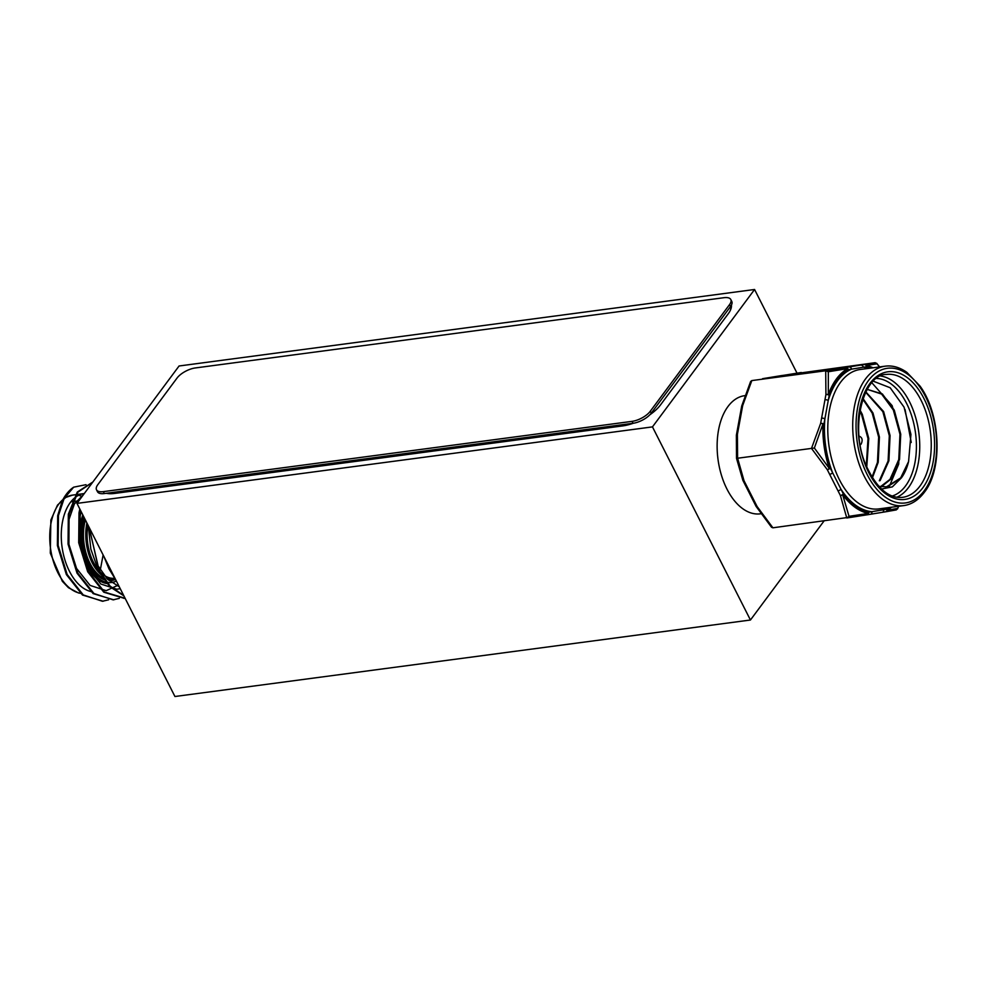 <?xml version="1.0" encoding="UTF-8"?>
<svg xmlns="http://www.w3.org/2000/svg" width="986" height="986" viewBox="0 0 986 986"><rect width="100%" height="100%" fill="white"/><g stroke="black" fill="none" stroke-linecap="round" stroke-linejoin="round"><path stroke-width="1.48" d="M76.97 503.39L652.461 426.889L754.573 289.49L179.07 365.991L76.97 503.39L174.941 696.51L750.445 620.009L824 521.015M652.461 426.889L750.445 620.009M754.573 289.49L797.021 373.164M649.947 414.712A30.517 12.756 -26.9 0 0 660.41 405.036L728.21 313.807A30.517 12.756 -26.9 0 0 731.415 305.081M106.328 493.296A30.517 12.756 -26.9 0 0 114.82 493.407L622.795 425.89A30.517 12.756 -26.9 0 0 633.332 423.24M103.025 601.201L82.491 595.039L66.37 574.579L57.385 545.505L57.693 515.641L62.167 501.073A59.591 34.793 -97.6 0 1 73.654 487.183L86.028 484.681M91.698 591.711A49.583 28.951 -97.6 0 1 61.502 541.869A49.583 28.951 -97.6 0 1 84.155 493.567L72.644 495.095A49.583 28.951 82.4 0 0 50.076 544.408A49.583 28.951 82.4 0 0 81.382 593.424M92.265 482.388L77.278 492.051L68.342 514.224L68.046 544.087L77.031 573.162L93.152 593.621L113.673 599.784M79.817 508.998L79.003 512.806L78.695 542.67L87.692 571.744L103.801 592.204L124.335 598.366M88.296 525.698L90.835 549.128L98.341 570.327L109.742 586.633L123.903 595.889M103.924 556.523L109.002 568.91L115.756 579.842M73.654 487.183L64.115 498.559L58.457 515.53L58.149 545.406L67.147 574.481L83.255 594.928L102.421 601.263L108.645 599.796M92.61 482.351L77.869 492.187L69.119 514.125L68.81 543.989L77.795 573.063L93.916 593.51L113.07 599.845L119.306 598.379M80.322 510.008L79.472 542.571L88.457 571.646L104.578 592.105L125.099 598.255M89.048 527.202L99.118 570.228L110.062 586.066L123.669 595.433M106.759 562.094L113.513 575.43M83.49 494.615L74.369 503.982L69.032 519.412L68.921 544.247L76.551 568.417L90.108 585.413L106.205 590.663L118.406 585.068M81.185 511.697L79.693 517.995L79.583 542.83L87.212 566.999L100.769 583.995L116.866 589.246L120.218 588.642M89.282 527.658L97.873 565.582L107.425 579.102L119.294 586.806M761.069 513.731L760.354 513.829A59.591 34.793 -97.6 0 1 721.358 474.956A59.591 34.793 -97.6 0 1 728.013 406.478A59.591 34.793 -97.6 0 1 744.652 395.682L745.071 395.62M762.572 378.686A2.379 2.095 80.4 0 1 762.696 378.661L762.634 378.673A2.379 2.379 0 0 1 762.646 378.673L781.085 375.654A2.379 1.75 -99 0 0 781.048 375.666A2.379 1.75 -99 0 0 781.035 375.666A2.379 1.935 80.7 0 1 781.085 375.654L875.211 362.675L876.936 363.822L866.312 365.56A74.924 43.754 -97.6 0 1 873.054 367.79M871.18 368.037A73.74 43.051 82.4 0 0 866.595 366.693L848.207 369.701A73.74 43.051 82.4 0 0 829.201 395.275L828.24 400.501A2.379 0.937 -169.6 0 0 824.974 399.761L825.923 394.548L825.701 370.761L751.825 380.584L750.617 381.483L741.743 405.936A2.379 0.764 -163.8 0 0 741.731 406.035M828.326 371.759L828.326 394.597A74.924 43.754 -97.6 0 1 847.64 368.604L828.326 371.759L825.701 370.761L875.211 362.675M751.825 380.584L742.668 405.616A2.379 0.764 -163.8 0 0 741.743 405.936A2.379 2.379 0 0 0 741.682 406.17L736.406 435.011A2.379 0.937 -169.6 0 0 736.406 435.122M741.682 406.17A2.379 0.937 -169.6 0 1 742.668 405.616L737.392 434.444A2.379 0.937 -169.6 0 0 736.406 435.011A2.379 2.379 0 0 0 736.369 435.257A2.379 1.109 -175.8 0 1 737.392 434.444L737.614 458.231L744.023 480.724A2.379 1.159 159.3 0 1 742.815 480.194A2.379 1.159 159.3 0 1 742.778 480.034L736.53 458.354L736.382 435.405A2.379 1.109 -175.8 0 1 736.369 435.257L736.517 458.354L742.815 480.194A2.379 2.379 0 0 0 742.914 480.428A2.379 0.998 153.1 0 1 742.877 480.318M891.578 507.211A74.924 43.754 -97.6 0 1 887.055 510.366L897.642 508.382L896.299 509.91L882.187 512.35A2.379 1.935 -99.3 0 1 882.1 512.363L870.367 514.285A2.379 1.935 -99.3 0 0 870.416 514.273L867.088 514.815A2.379 1.935 -99.3 0 0 867.076 514.815L846.789 517.983L840.38 495.502L827.279 469.656L811.49 448.408L737.614 458.231M849.279 367.051A2.379 1.935 -99.3 0 1 851.534 369.158A72.705 42.447 -97.6 0 0 828.24 400.501L823.926 424.116A73.74 43.051 82.4 0 0 830.212 468.03A2.379 0.998 -26.9 0 1 827.279 469.656A2.379 0.813 -32.7 0 0 829.349 468.523A74.924 43.754 -97.6 0 1 822.965 423.894L814.374 448.001L811.49 448.408L820.648 423.388L824.974 399.761M756.028 506.262L742.914 480.428A2.379 0.998 153.1 0 0 744.023 480.724L757.125 506.557A2.379 0.998 153.1 0 1 756.028 506.262A2.379 2.379 0 0 0 756.139 506.471A2.379 0.813 147.3 0 0 757.125 506.557L772.913 527.806L771.52 527.264L756.139 506.471A2.379 0.813 147.3 0 1 756.102 506.373M846.789 517.983L849.032 516.319L868.383 513.423A2.379 1.75 -99 0 1 867.076 514.815A2.379 2.379 0 0 0 867.088 514.815L772.913 527.806M847.64 368.604A2.379 1.75 -99 0 0 845.951 367.593A2.379 1.935 -99.3 0 1 848.207 369.701A2.379 1.886 -119.9 0 0 847.64 368.604M825.923 394.548A2.379 1.109 4.2 0 1 828.326 394.597A2.379 1.282 -160.3 0 1 829.201 395.275A2.379 0.937 -169.6 0 0 825.923 394.548M864.34 364.598A2.379 2.095 80.4 0 1 866.312 365.56A2.379 1.898 -78.4 0 1 866.595 366.693A2.379 1.935 -99.3 0 0 864.34 364.598M879.611 366.915L876.603 363.23L879.475 366.94M814.374 448.001L829.349 468.523L830.212 468.03L843.326 493.863A73.74 43.051 82.4 0 0 868.617 512.215L887.006 509.207A73.74 43.051 82.4 0 0 889.705 507.457M822.965 423.894A2.379 0.764 -163.8 0 0 820.648 423.388A2.379 0.937 -169.6 0 1 823.926 424.116L822.965 423.894M887.055 510.366A2.379 2.095 80.4 0 1 885.49 511.808A2.379 2.095 80.4 0 1 885.477 511.82A2.379 1.935 -99.3 0 0 887.006 509.207A2.379 1.886 -119.9 0 1 887.055 510.366M898.529 506.286L897.494 508.998L898.653 506.262M885.428 511.82A2.379 1.935 -99.3 0 0 885.465 511.82L896.299 509.91M867.088 514.815A2.379 1.935 -99.3 0 0 868.617 512.215A2.379 1.898 -78.4 0 1 868.383 513.423A74.924 43.754 -97.6 0 1 842.673 494.787L849.032 516.319M842.673 494.787A2.379 1.159 159.3 0 1 840.38 495.502A2.379 0.998 -26.9 0 0 843.326 493.863A2.379 1.331 -36.5 0 1 842.673 494.787M881.447 489.044L892.355 486.874L901.414 477.84A49.583 28.951 82.4 0 0 908.587 461.547L910.941 434.419L904.051 407.156L890.173 387.745L873.337 381.212M886.266 486.985L900.649 477.927L908.587 461.547M879.685 487.306L889.988 479.356L898.764 459.562L899.971 434.284L893.513 410.25L881.607 394.08L867.495 389.445L882.359 393.956L894.277 410.151L900.736 434.185L899.528 459.464L890.752 479.245L881.213 486.887M901.414 477.84L887.178 486.862L878.809 486.381M879.327 480.774L888.103 460.98L889.31 435.701L882.852 411.667L865.659 392.231M865.831 391.886L883.616 411.569L890.075 435.602L888.879 460.881L880.104 480.663M871.994 477.236L877.454 462.397L878.649 437.118L872.191 413.085L862.812 399.17M863.033 398.541L872.967 412.986L879.413 437.02L878.218 462.298L872.499 477.581M866.287 465.959L867.988 438.536L861.542 414.502L859.854 411.162M860.051 410.04L862.306 414.403L868.765 438.437L866.743 467.044M869.023 368.32A72.705 42.447 -97.6 0 0 863.268 367.236A2.379 1.935 -99.3 0 0 861 365.14M885.465 511.82A2.379 2.379 0 0 0 885.49 511.808L882.137 512.363A2.379 1.935 -99.3 0 0 883.678 509.75A72.705 42.447 -97.6 0 0 887.56 507.741M882.137 512.363L870.416 514.273A2.379 1.935 -99.3 0 0 871.944 511.672A72.705 42.447 -97.6 0 1 840.947 489.192A2.379 0.998 -26.9 0 1 838.014 490.818M829.645 474.34A2.379 0.998 -26.9 0 0 832.591 472.713A72.705 42.447 -97.6 0 1 824.875 418.89A2.379 0.937 -169.6 0 0 821.597 418.163M905.037 409.449L911.237 442.443M871.858 382.765L892.133 405.64L899.959 434.123L898.702 464.098L889.335 486.381M730.232 310.541A29.555 12.362 -26.9 0 0 730.897 305.968M97.799 484.693A14.778 6.175 -26.9 0 0 96.517 489.795A14.778 6.175 -26.9 0 0 103.37 491.632L632.051 421.355A14.778 6.175 -26.9 0 0 650.279 411.261L729.504 304.637A14.778 6.175 -26.9 0 0 730.799 299.522A14.778 6.175 -26.9 0 0 723.946 297.698L195.253 367.963A14.778 6.175 -26.9 0 0 177.036 378.069L97.799 484.693M96.517 489.795L97.491 491.731A14.778 6.175 -26.9 0 0 104.343 493.555L633.037 423.29A14.778 6.175 -26.9 0 0 651.253 413.183L730.49 306.56A14.778 6.175 -26.9 0 0 731.772 301.457L730.799 299.522M114.931 578.215A38.38 22.407 -97.6 0 1 87.89 524.897M82.134 496.451A49.583 28.951 82.4 0 0 78.535 495.329M70.782 501.923A43.15 25.192 -97.6 0 1 72.335 501.64L78.929 500.765M82.812 514.889A43.15 25.192 82.4 0 0 83.921 559.025A43.15 25.192 82.4 0 0 107.868 583.638M84.488 518.205A40.29 23.528 82.4 0 0 105.034 580.027M109.163 580.729A40.29 23.528 82.4 0 0 115.522 579.374M116.36 581.013A42.188 24.638 -97.6 0 1 87.964 565.003A42.188 24.638 -97.6 0 1 83.662 516.565M106.414 578.055A39.329 22.961 82.4 0 0 114.29 579.263L111.985 579.571A39.329 22.961 -97.6 0 1 107.819 579.485M103.74 578.19A39.329 22.961 -97.6 0 1 85.375 519.955M86.891 522.937A39.329 22.961 82.4 0 0 101.928 575.331M870.367 514.285L867.125 514.815M885.194 366.176L860.26 369.491A70.326 41.067 82.4 0 0 828.819 444.612A70.326 41.067 82.4 0 0 878.785 508.912L903.731 505.596A70.326 41.067 -97.6 0 1 853.753 441.297A70.326 41.067 -97.6 0 1 885.194 366.176C892.453 365.239 899.663 367.297 906.849 372.351L919.987 386.044C940.767 414.243 942.973 469.188 924.301 492.347C918.434 500.099 911.569 504.512 903.731 505.596M924.301 490.671A67.935 39.674 82.4 0 0 907.613 374.199A67.935 39.674 82.4 0 0 857.216 442.024A67.935 39.674 82.4 0 0 924.301 490.671M922.834 487.774A64.361 37.579 -97.6 0 1 859.274 441.691A64.361 37.579 -97.6 0 1 907.021 377.428A64.361 37.579 -97.6 0 1 922.834 487.774M919.938 486.098A61.982 36.186 82.4 0 0 926.852 414.872A61.982 36.186 82.4 0 0 886.291 374.446C864.032 373.977 848.884 426.975 866.028 465.33C876.628 488.169 888.83 498.83 902.621 497.326A61.982 36.186 82.4 0 0 919.938 486.098M880.757 376.023A61.982 36.186 -97.6 0 1 916.66 421.232A61.982 36.186 -97.6 0 1 908.426 487.626A61.982 36.186 -97.6 0 1 896.878 497.24M892.231 496.007A59.591 34.793 82.4 0 0 905.53 485.95A59.591 34.793 82.4 0 0 912.962 420.233A59.591 34.793 82.4 0 0 876.603 378.427M859.077 436.182A4.449 2.601 -97.6 0 1 859.706 436.416L859.065 436.046M861 444.181A4.449 2.601 -97.6 0 1 860.766 444.452A4.449 2.601 -97.6 0 1 860.236 444.846M762.646 378.673L762.646 378.673A2.379 1.935 80.7 0 1 762.696 378.661L801.285 372.498M104.343 493.555L103.37 491.632M730.49 306.56L729.504 304.637M651.253 413.183L650.279 411.261M633.037 423.29L632.051 421.355M102.643 601.25L103.407 601.152M113.304 599.833L114.068 599.735M123.953 598.416L124.717 598.317M72.644 495.095L65.742 497.437L57.484 505.115L50.853 520.066L50.298 553.121L62.352 581.333L68.465 587.705L78.498 592.968L81.444 593.473M96.985 577.167L97.75 575.824M100.301 569.933L103.123 554.945M859.706 436.416C862.306 437.747 862.812 440.249 861.209 443.934L860.26 444.969M731.057 305.734L731.452 306.51"/></g></svg>

